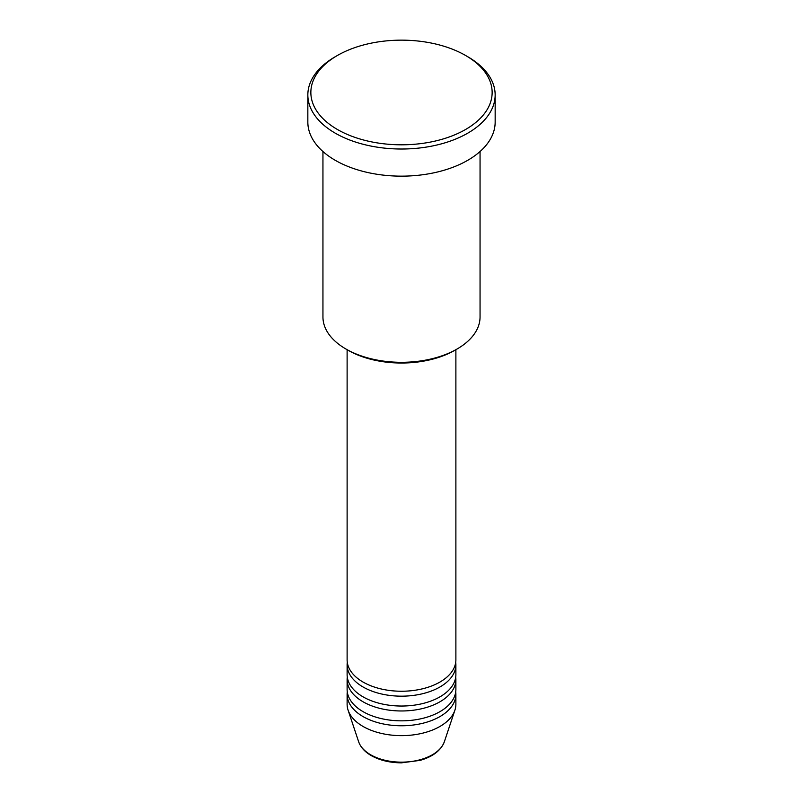 <?xml version="1.0" encoding="UTF-8"?>
<svg xmlns="http://www.w3.org/2000/svg" width="803" height="803" viewBox="0 0 803 803"><rect width="100%" height="100%" fill="white"/><g stroke="black" fill="none" stroke-linecap="round" stroke-linejoin="round"><path stroke-width="1.2" d="M347.117 349.696L347.117 659.845A54.383 31.397 0 0 0 363.046 682.048A54.383 31.397 0 0 0 422.308 688.854A54.383 31.397 0 0 0 455.883 659.845L455.883 349.696M347.287 662.314A54.383 31.397 0 0 0 347.117 664.774A54.383 31.397 0 0 0 363.046 686.977A54.383 31.397 0 0 0 422.308 693.782A54.383 31.397 0 0 0 455.883 664.774A54.383 31.397 0 0 0 455.713 662.314M347.117 664.774L347.117 674.64A54.383 31.397 0 0 0 363.046 696.843A54.383 31.397 0 0 0 422.308 703.649A54.383 31.397 0 0 0 455.883 674.64L455.883 664.774M347.287 677.11A54.383 31.397 0 0 0 347.117 679.579A54.383 31.397 0 0 0 363.046 701.782A54.383 31.397 0 0 0 422.308 708.587A54.383 31.397 0 0 0 455.883 679.579A54.383 31.397 0 0 0 455.713 677.11M347.117 679.579L347.117 689.446A54.383 31.397 0 0 0 363.046 711.649A54.383 31.397 0 0 0 422.308 718.454A54.383 31.397 0 0 0 455.883 689.446L455.883 679.579M347.287 691.915A54.383 31.397 0 0 0 347.117 694.374A54.383 31.397 0 0 0 363.046 716.577A54.383 31.397 0 0 0 422.308 723.383A54.383 31.397 0 0 0 455.883 694.374A54.383 31.397 0 0 0 455.713 691.915M457.048 349.024L454.91 350.259A75.532 43.603 180 0 1 348.09 350.259L345.952 349.024A78.553 45.349 0 0 0 457.048 349.024A78.553 45.349 0 0 0 480.053 316.954L480.053 151.526M337.411 129.484A90.639 52.325 0 0 0 465.589 129.484A90.639 52.325 0 0 0 465.589 55.477L467.727 56.712A93.66 54.072 180 0 1 495.16 94.945A93.66 54.072 180 0 1 437.344 144.901A93.66 54.072 180 0 1 335.273 133.178A93.66 54.072 180 0 1 307.84 94.945A93.66 54.072 180 0 1 335.273 56.712L337.411 55.477A90.639 52.325 0 0 0 337.411 129.484M307.84 94.945L307.84 122.076A93.66 54.072 0 0 0 335.273 160.319A93.66 54.072 0 0 0 437.344 172.033A93.66 54.072 0 0 0 495.16 122.076L495.16 94.945M347.117 694.374L347.117 704.241A54.383 31.397 0 0 0 348.101 710.193A54.383 31.397 0 0 0 363.046 726.444A54.383 31.397 0 0 0 417.44 734.263A54.383 31.397 0 0 0 454.899 710.193A54.383 31.397 0 0 0 455.883 704.241L455.883 694.374M467.727 56.712L465.589 55.477A90.639 52.325 0 0 0 337.411 55.477M322.947 151.526L322.947 316.954A78.553 45.349 0 0 0 345.952 349.024L348.09 350.259M370.635 754.77A43.653 25.204 0 0 0 414.288 761.043A43.653 25.204 0 0 0 444.36 741.731C440.988 750.444 432.927 756.647 420.18 760.361L401.42 762.85C389.776 762.75 379.699 760.321 371.187 755.563C364.773 751.849 360.597 747.242 358.64 741.731A43.653 25.204 0 0 0 370.635 754.77M444.36 741.731L454.899 710.193M358.64 741.731L348.101 710.193"/></g></svg>

